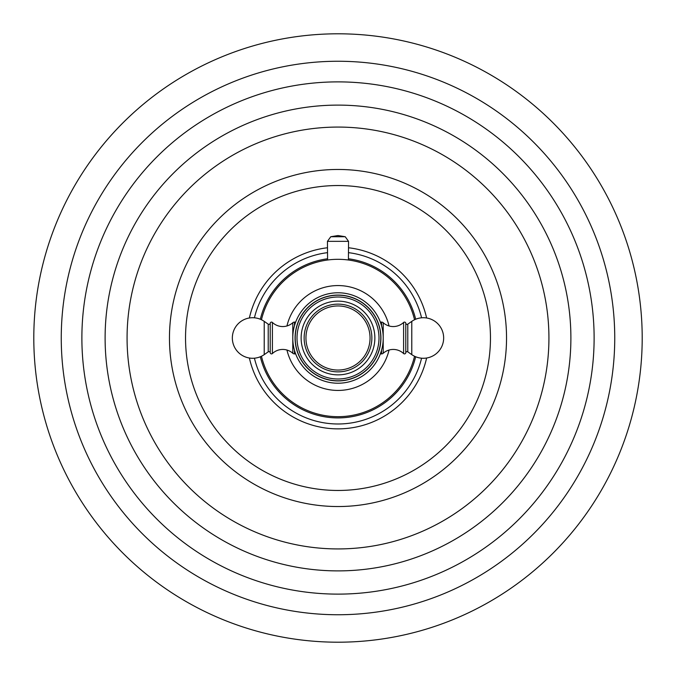 <?xml version="1.0" encoding="UTF-8"?>
<svg xmlns="http://www.w3.org/2000/svg" width="676" height="676" viewBox="0 0 676 676"><rect width="100%" height="100%" fill="white"/><g stroke="black" fill="none" stroke-linecap="round" stroke-linejoin="round"><path stroke-width="1.01" d="M642.2 338A304.2 304.2 0 0 1 338 642.2A304.2 304.2 0 0 1 33.8 338A304.2 304.2 0 0 1 338 33.8A304.2 304.2 0 0 1 642.2 338M249.376 317.982A90.854 90.854 0 0 1 327.454 247.762M348.546 247.762A90.854 90.854 0 0 1 426.624 317.982M426.624 358.018A90.854 90.854 0 0 1 249.376 358.018M254.421 317.796A85.987 85.987 0 0 1 327.454 252.663M348.546 252.663A85.987 85.987 0 0 1 421.579 317.796M254.421 358.204A85.987 85.987 0 0 0 421.579 358.204M260.328 319.241A79.903 79.903 0 0 1 327.454 258.798A79.903 79.903 0 0 0 260.328 319.241M348.546 258.798A79.903 79.903 0 0 1 415.672 319.241A79.903 79.903 0 0 0 348.546 258.798M415.672 356.759A79.903 79.903 0 0 1 260.328 356.759A79.903 79.903 0 0 0 415.672 356.759M333.665 259.432L334.197 259.407M332.22 259.525L332.736 259.491M348.419 260.006L348.546 241.34L327.454 241.34L327.581 260.006M327.632 259.998L328.435 259.897M328.882 259.846L329.356 259.787M330.547 259.668L331.223 259.609M335.279 259.364L336.175 259.339M337.087 259.322L338 259.314A78.686 78.686 0 0 0 261.46 319.748M261.46 356.252A78.686 78.686 0 0 0 414.54 356.252M414.54 319.748A78.686 78.686 0 0 0 338 259.314L338.617 259.314M339.825 259.339L340.721 259.364L339.825 259.339M341.6 259.398L342.445 259.44L341.6 259.398M343.264 259.491L344.042 259.55L343.264 259.491M344.777 259.609L347.134 259.846M347.751 259.922L348.368 259.998M348.546 260.023L348.013 259.956M292.793 336.741L292.776 338A45.224 45.224 0 0 1 338 292.776A45.224 45.224 0 0 1 383.224 338L383.207 336.741M383.157 335.49L383.123 335.017M381.196 324.624L381.061 324.167M380.96 323.88L380.605 322.841M380.554 322.68L380.385 322.097L381.534 322.097L381.534 325.756M292.793 336.834L292.793 322.739A2.518 2.518 0 0 1 294.466 322.097L295.615 322.097L295.446 322.68M295.251 323.229L295.04 323.88M294.939 324.167L294.804 324.624M292.877 335.017L292.843 335.49M295.446 353.32L295.615 353.903L294.466 353.903L294.466 350.244M383.207 339.259L383.224 338A45.224 45.224 0 0 1 338 383.224A45.224 45.224 0 0 1 292.776 338L292.793 339.259M292.843 340.51L292.877 340.983M294.804 351.376L294.939 351.833M295.04 352.12L295.251 352.771M383.207 339.166L383.207 353.261A2.518 2.518 0 0 1 381.534 353.903L380.385 353.903L380.554 353.32M380.605 353.159L380.96 352.12M381.061 351.833L381.196 351.376M383.123 340.983L383.157 340.51M292.793 322.739A15.092 15.092 0 0 1 272.403 322.452L272.403 353.548A15.092 15.092 0 0 1 292.793 353.261A2.518 2.518 0 0 0 294.466 353.903M272.403 322.452A1.301 1.301 0 0 0 270.214 323.398L270.214 352.602A1.301 1.301 0 0 0 268.211 351.85L264.223 354.63A20.28 20.28 0 0 1 232.341 338A20.28 20.28 0 0 1 264.223 321.37L264.223 354.63M272.403 353.548A1.301 1.301 0 0 1 270.214 352.602M270.214 323.398A1.301 1.301 0 0 1 268.211 324.15L264.223 321.37M338 295.074A42.926 42.926 0 0 0 295.074 338A42.926 42.926 0 0 0 338 380.926A42.926 42.926 0 0 0 380.926 338A42.926 42.926 0 0 0 338 295.074M338 295.209A42.791 42.791 0 0 1 380.791 338A42.791 42.791 0 0 1 338 380.791A42.791 42.791 0 0 1 295.209 338A42.791 42.791 0 0 1 338 295.209M338 297.009A40.991 40.991 0 0 0 297.009 338A40.991 40.991 0 0 0 338 378.991A40.991 40.991 0 0 0 378.991 338A40.991 40.991 0 0 0 338 297.009M338 301.133A36.867 36.867 0 0 1 374.867 338A36.867 36.867 0 0 1 338 374.867A36.867 36.867 0 0 1 301.133 338A36.867 36.867 0 0 1 338 301.133M304.132 338A33.868 33.868 0 0 1 338 304.132A33.868 33.868 0 0 1 371.868 338A33.868 33.868 0 0 1 338 371.868A33.868 33.868 0 0 1 304.132 338M383.207 353.261A15.092 15.092 0 0 1 403.597 353.548L403.597 322.452A15.092 15.092 0 0 1 383.207 322.739A2.518 2.518 0 0 0 381.534 322.097M403.597 353.548A1.301 1.301 0 0 0 405.786 352.602L405.786 323.398A1.301 1.301 0 0 0 407.789 324.15L411.777 321.37A20.28 20.28 0 0 1 443.659 338A20.28 20.28 0 0 1 411.777 354.63L411.777 321.37M403.597 322.452A1.301 1.301 0 0 1 405.786 323.398M405.786 352.602A1.301 1.301 0 0 1 407.789 351.85L411.777 354.63M614.746 338A276.746 276.746 0 0 0 338 61.254A276.746 276.746 0 0 0 61.254 338A276.746 276.746 0 0 0 338 614.746A276.746 276.746 0 0 0 614.746 338M594.12 338A256.12 256.12 0 0 1 338 594.12A256.12 256.12 0 0 1 81.88 338A256.12 256.12 0 0 1 338 81.88A256.12 256.12 0 0 1 594.12 338M570.89 338A232.89 232.89 0 0 0 338 105.11A232.89 232.89 0 0 0 105.11 338A232.89 232.89 0 0 0 338 570.89A232.89 232.89 0 0 0 570.89 338M548.929 338A210.929 210.929 0 0 1 338 548.929A210.929 210.929 0 0 1 127.071 338A210.929 210.929 0 0 1 338 127.071A210.929 210.929 0 0 1 548.929 338M506.535 338A168.535 168.535 0 0 0 338 169.465A168.535 168.535 0 0 0 169.465 338A168.535 168.535 0 0 0 338 506.535A168.535 168.535 0 0 0 506.535 338M490.463 338A152.463 152.463 0 0 1 338 490.463A152.463 152.463 0 0 1 185.537 338A152.463 152.463 0 0 1 338 185.537A152.463 152.463 0 0 1 490.463 338M286.954 325.967A52.449 52.449 0 0 1 389.046 325.967M389.046 350.033A52.449 52.449 0 0 1 286.954 350.033M294.466 325.756L294.466 322.097M292.793 353.261L292.793 339.166M268.211 324.15L268.211 351.85M305.949 338A32.051 32.051 0 0 1 338 305.949A32.051 32.051 0 0 1 370.051 338A32.051 32.051 0 0 1 338 370.051A32.051 32.051 0 0 1 305.949 338M381.534 350.244L381.534 353.903M383.207 322.739L383.207 336.834M407.789 351.85L407.789 324.15M345.225 236.727L330.775 236.727L338 235.544L345.225 236.727L348.546 241.34M327.454 241.34L330.775 236.727"/></g></svg>
